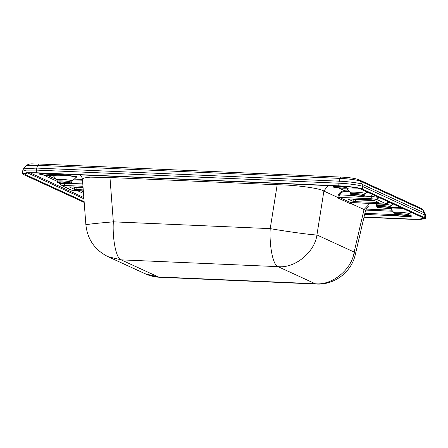 <?xml version="1.0" encoding="UTF-8"?>
<svg xmlns="http://www.w3.org/2000/svg" width="448" height="448" viewBox="0 0 448 448"><rect width="100%" height="100%" fill="white"/><g stroke="black" fill="none" stroke-linecap="round" stroke-linejoin="round"><path stroke-width="0.67" d="M374.718 200.631L355.589 199.802L352.078 198.951M388.528 201.712L385.745 203.616L376.583 199.405L372.075 198.794L339.276 197.372L350.426 202.502L383.23 203.924C385.319 203.991 386.154 203.885 385.745 203.616M364.426 196.129L371.482 196.431L372.075 198.794M372.075 194.298L371.482 196.431L379.366 197.501L376.583 199.405M82.964 186.273L64.758 185.483L64.165 183.126M59.354 182.924L59.556 183.624L62.031 183.305M64.758 185.483C62.675 185.422 61.835 185.522 62.244 185.791L70.426 189.767C71.355 190.198 73.214 190.49 76.003 190.635L76.093 190.624M364.325 195.748C367.142 196.89 353.024 196.274 350.946 195.166C348.13 194.029 362.247 194.639 364.325 195.748L364.594 195.983L365.271 193.782L365.042 193.441C362.796 192.242 347.542 191.587 350.582 192.819M350.946 195.166L350.336 192.657L346.87 188.675L348.83 187.992L357.588 188.115M352.778 195.25C350.734 194.421 360.987 194.863 362.494 195.67C364.538 196.498 354.29 196.05 352.778 195.25L352.587 195.076M83.244 189.907L74.43 189.308L69.227 186.922L83.042 187.303M83.098 188.003L76.922 187.734L73.416 186.883M378.762 202.49L355.449 201.695L353.091 201.376L347.894 198.985L371.207 199.78L373.559 200.099L378.834 202.552M62.244 185.791L71.411 190.008L83.322 190.954M350.23 202.58L349.457 203.291L338.302 198.167L337.904 197.518L338.363 194.729C339.808 192.114 341.981 190.803 344.87 190.803L348.874 190.977M349.58 191.789L345.072 191.593C342.541 191.593 340.654 192.741 339.41 195.042L338.99 196.885L337.904 197.518L323.893 191.078L316.932 234.948C312.995 235.11 287.51 231.661 270.217 228.631L277.183 184.755L109.973 177.514L113.333 221.833L270.217 228.631C269.147 246.098 273.185 265.714 278.04 266.644L121.15 259.851L158.357 276.959L315.246 283.752L278.04 266.644C294.722 268.632 314.793 252.274 316.932 234.948L354.138 252.056L364.028 209.53L369.908 203.364M338.99 196.885L339.276 197.372L338.302 198.167M76.026 177.593L76.955 176.652L61.359 174.541L53.62 174.653M400.68 207.446L390.622 207.435M109.995 176.159L109.973 177.514L90.154 177.145L84.218 177.957L82.443 179.323M87.259 225.002C80.707 225.053 94.937 223.322 113.333 221.833C112.263 239.305 116.295 258.922 121.15 259.851L108.035 256.687C94.875 250.068 87.494 239.456 85.887 224.851L82.438 179.262L81.665 176.551L80.405 174.877M365.529 210.599L364.028 209.53L350.022 203.09M355.342 254.414L354.138 252.056C352.005 269.382 331.929 285.74 315.246 283.752L316.439 284.049C334.292 285.169 351.613 271.986 355.32 254.52L365.518 210.655C367.265 207.211 368.43 205.716 369.023 206.181L369.023 206.181M327.93 185.595L323.893 191.078C320.426 188.289 294.935 184.839 277.183 184.755L277.206 183.4M352.649 195.619L338.363 194.729M390.32 207.698C393.137 208.841 379.014 208.23 376.936 207.122C374.125 205.979 388.242 206.59 390.32 207.698L390.583 207.934L391.266 205.733L391.031 205.397C388.786 204.198 373.537 203.538 376.572 204.77M376.936 207.122L376.326 204.607L375.452 203.605M378.767 207.2C376.729 206.371 386.977 206.814 388.489 207.62C390.527 208.449 380.279 208.006 378.767 207.2L378.577 207.032M70.997 183.047C73.808 184.19 59.69 183.574 57.613 182.465C54.796 181.328 68.919 181.938 70.997 183.047L71.26 183.277L71.943 181.082L71.708 180.74C69.462 179.542 54.214 178.881 57.249 180.118M57.613 182.465L57.002 179.956L53.306 175.756M59.444 182.543C57.406 181.72 67.654 182.162 69.166 182.969C71.204 183.798 60.956 183.35 59.444 182.543L59.254 182.375M39.939 174.339C42.017 175.448 56.134 176.058 53.323 174.922C51.24 173.807 37.122 173.197 39.939 174.339L39.749 173.118M52.584 173.673L53.659 174.166L53.586 175.151L53.323 174.922M51.486 174.838C49.98 174.037 39.726 173.589 41.77 174.418C43.282 175.224 53.53 175.666 51.486 174.838L51.677 175.011M394.61 215.247C396.693 216.356 410.81 216.966 407.994 215.824C405.916 214.715 391.798 214.105 394.61 215.247L394.005 212.738L390.533 208.751L392.498 208.068L402.5 208.286M394.688 214.256C391.871 213.119 405.989 213.73 408.066 214.838L408.335 215.074L408.257 216.059L407.994 215.824M406.162 215.746C404.65 214.939 394.402 214.497 396.446 215.326C397.953 216.132 408.206 216.574 406.162 215.746L406.353 215.914M363.983 217.252L411.533 219.313L421.137 219.335L425.382 218.411L424.67 217.717L362.286 189.028C360.534 187.886 347.592 186.133 338.755 185.847L36.254 172.749L26.202 172.754L22.411 173.802M23.122 174.345L84.19 202.423M364.034 217.039L411.012 219.072L419.653 219.089L423.472 218.26L422.834 217.633L360.455 188.95C358.876 187.919 347.228 186.346 339.276 186.088L36.775 172.99L27.726 172.995L24.315 173.936M71.411 190.008L70.426 189.767M24.954 174.423L84.129 201.634M83.586 194.41L83.552 194.023M333.267 187.04C335.35 188.149 349.468 188.759 346.651 187.622C344.574 186.514 330.456 185.898 333.267 187.04L333.082 185.819M346.606 186.581L346.993 186.866L346.914 187.852L346.651 187.622M344.82 187.538C343.308 186.738 333.06 186.29 335.104 187.118C336.61 187.925 346.864 188.367 344.82 187.538L345.01 187.712M74.43 189.308L74.57 187.415M76.782 189.627L76.922 187.734M353.091 201.376L353.237 199.483M355.449 201.695L355.589 199.802M377.446 202.647L377.502 201.908M80.965 175.482L79.57 174.843M75.914 190.613L83.322 190.938M350.426 202.502L349.457 203.291M71.098 183.428L82.79 183.932M74.284 179.088L82.449 179.441M82.51 180.225L73.41 179.827M368.396 192.601L366.744 192.534M82.684 191.548L81.189 190.859M56.694 179.598L47.695 175.459M391.787 210.19L366.089 209.076M338.744 187.986L344.87 190.803L345.072 191.593M316.439 284.049L159.555 277.256L145.242 273.795L108.035 256.687M424.67 217.717L424.866 215.074L362.482 186.39L362.286 189.028M338.755 185.847L338.951 183.204L36.456 170.106L36.254 172.749M22.4 173.706L22.596 171.063L23.458 168.868L25.721 165.995C29.725 162.77 32.239 164.259 38.444 163.979L340.945 177.078C348.998 177.442 354.911 178.293 358.68 179.631L421.064 208.314L422.677 209.821L360.293 181.138L362.029 184.262L362.482 186.39C360.735 185.242 347.794 183.49 338.951 183.204L339.287 181.182C347.827 181.462 360.332 183.154 362.029 184.262L424.407 212.946L424.866 215.074L425.578 215.768M22.613 171.158L26.398 170.117L36.456 170.106L36.786 168.084L339.287 181.182L340.071 178.399L341.062 177.111M23.514 168.806L36.786 168.084L37.576 165.301L29.282 165.284L25.67 166.09M358.585 179.586L360.293 181.138C358.786 180.146 347.665 178.646 340.071 178.399L37.576 165.301L38.567 164.013M410.878 212.044L411.012 219.072M39.273 173.096L39.732 173.309M43.607 175.09L57.411 181.434M77.571 190.708L83.401 193.385M83.821 197.546L30.201 172.889M365.674 210.084L392.717 211.254M411.202 215.342L408.324 215.214M394.38 214.609L364.896 213.332M27.782 172.99L83.916 198.8M364.644 214.413L397.012 215.818M407.831 216.283L411.214 216.429M422.677 209.821L424.407 212.946M385.868 207.082L381.461 206.752M410.934 212.162L408.94 213.858L408.705 213.522C406.459 212.324 391.21 211.663 394.251 212.895M351.019 194.18C348.202 193.038 362.32 193.648 364.403 194.757L364.666 194.992M83.339 194.186L83.485 193.105M57.686 181.479C54.874 180.337 68.992 180.947 71.07 182.056L71.333 182.291M377.009 206.13C374.198 204.988 388.315 205.604 390.393 206.713L390.656 206.942M53.906 176.21C49.342 174.362 72.246 175.353 75.617 177.15L75.97 177.66L71.943 181.082M83.367 191.587L82.998 191.906L82.118 190.904M66.545 182.426L62.138 182.095M359.873 195.126L355.471 194.796M403.542 215.208L399.14 214.878M342.199 187.001L337.798 186.67M48.871 174.3L44.464 173.97M388.774 201.975L388.69 202.149C387.475 203.784 385.689 204.378 383.32 203.946L350.213 202.602M59.556 183.63L61.258 185.556M159.555 277.256C154.56 277.032 149.789 275.878 145.242 273.795M425.393 218.355L425.589 215.712L425.068 213.41L423.265 210.235L421.064 208.314M53.659 174.166L53.749 173.723M408.335 215.074L408.94 213.858M393.26 204.036L391.266 205.733M367.27 192.086L365.271 193.782M82.998 191.906L83.418 193.194"/></g></svg>
